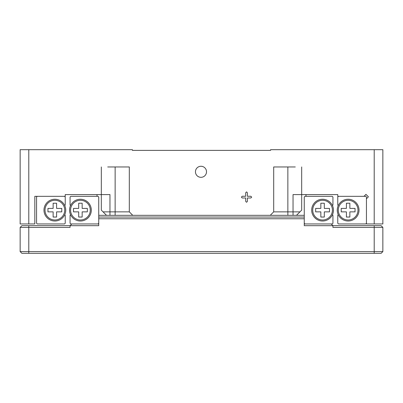 <?xml version="1.0" encoding="UTF-8"?>
<svg xmlns="http://www.w3.org/2000/svg" width="403" height="403" viewBox="0 0 403 403"><rect width="100%" height="100%" fill="white"/><g stroke="black" fill="none" stroke-linecap="round" stroke-linejoin="round"><path stroke-width="0.6" d="M107.717 166.958L129.308 166.958L129.308 211.862L132.758 215.318L270.242 215.318L273.692 211.862L299.948 211.862L296.492 215.318L270.242 215.318M295.283 166.958L273.692 166.958L273.692 211.862M301.676 166.958L301.676 210.134L296.492 215.318L304.265 215.318M101.324 166.958L101.324 194.594L65.231 194.594L65.231 196.316L34.829 196.316L34.829 223.952L20.15 223.952L20.15 149.684L132.416 149.684L132.416 150.374L270.584 150.374L270.584 149.684L382.85 149.684L382.85 223.952L366.443 223.952L366.443 198.76L368.397 196.805L365.954 194.367L364 196.316L337.769 196.316L337.769 194.594L293.036 194.594L293.036 215.318M245.699 196.271L245.699 192.77L246.555 191.899L247.392 192.77L247.392 196.271L250.837 196.271L251.668 197.138L250.837 197.994L247.392 197.994L247.392 201.429L246.555 202.261L245.699 201.429L245.699 197.994L242.253 197.994L241.397 197.138L242.253 196.271L245.699 196.271M132.758 215.318L106.508 215.318L101.324 210.134L101.324 194.594L109.964 194.594L109.964 211.862L129.308 211.862M98.735 215.318L106.508 215.318L103.052 211.862L109.964 211.862L109.964 215.318M97.007 196.316L97.007 194.594M305.993 196.316L305.993 194.594M382.85 251.588L381.122 253.316L21.878 253.316L20.15 251.588L20.15 227.408L28.784 227.408L28.784 251.588L382.85 251.588L382.85 227.408L332.933 227.408L332.933 225.68L304.265 225.68L304.265 218.774L98.735 218.774L98.735 225.68L70.067 225.68L70.067 227.408L28.784 227.408L28.784 225.68L70.067 225.68L71.789 223.952L98.735 223.952M20.15 251.588L28.784 251.588L28.784 253.316M98.735 218.774L98.735 217.046L304.265 217.046L304.265 218.774M20.15 227.408L21.878 225.68L28.784 225.68M304.265 223.952L331.211 223.952L332.933 225.68L381.122 225.68L382.85 227.408M195.49 172.424A5.526 5.526 0 0 0 201.611 177.285A5.526 5.526 0 0 0 206.472 171.164A5.526 5.526 0 0 0 200.351 166.303A5.526 5.526 0 0 0 195.49 172.424M348.137 221.015A10.881 10.881 0 0 1 337.256 210.134A10.881 10.881 0 0 1 348.137 199.253A10.881 10.881 0 0 1 359.018 210.134A10.881 10.881 0 0 1 348.137 221.015A10.881 10.881 0 0 0 359.018 210.134A10.881 10.881 0 0 0 348.137 199.253M366.443 223.262L365.753 223.952L338.465 223.952L337.769 223.262L337.769 215.217L338.268 214.723M366.443 198.76L366.443 197.012L365.753 196.316L364 196.316M338.268 205.55L337.769 205.051L337.769 197.012L338.465 196.316M346.409 217.046L349.859 217.046L349.859 211.862L355.043 211.862L355.043 208.406L349.859 208.406L349.859 203.228L346.409 203.228L346.409 208.406L341.225 208.406L341.225 211.862L346.409 211.862L346.409 217.046M80.429 221.015A10.881 10.881 0 0 1 69.548 210.134A10.881 10.881 0 0 1 80.429 199.253A10.881 10.881 0 0 1 91.31 210.134A10.881 10.881 0 0 1 80.429 221.015A10.881 10.881 0 0 0 91.31 210.134A10.881 10.881 0 0 0 80.429 199.253M98.735 217.046L98.735 197.012L98.045 196.316L70.757 196.316L70.067 197.012L70.067 205.051L70.56 205.55M70.56 214.723L70.067 215.217L70.067 223.262L70.757 223.952L71.789 223.952M98.045 223.952L98.735 223.262M78.701 217.046L82.157 217.046L82.157 211.862L87.335 211.862L87.335 208.406L82.157 208.406L82.157 203.228L78.701 203.228L78.701 208.406L73.517 208.406L73.517 211.862L78.701 211.862L78.701 217.046M54.863 199.253A10.881 10.881 0 0 1 65.744 210.134A10.881 10.881 0 0 1 54.863 221.015A10.881 10.881 0 0 1 43.982 210.134A10.881 10.881 0 0 1 54.863 199.253A10.881 10.881 0 0 0 43.982 210.134A10.881 10.881 0 0 0 54.863 221.015M37.247 196.316L36.557 197.012L36.557 223.262L37.247 223.952L64.535 223.952L65.231 223.262L65.231 215.217L64.732 214.723M64.732 205.55L65.231 205.051L65.231 197.012L64.535 196.316M56.591 203.228L53.141 203.228L53.141 208.406L47.957 208.406L47.957 211.862L53.141 211.862L53.141 217.046L56.591 217.046L56.591 211.862L61.775 211.862L61.775 208.406L56.591 208.406L56.591 203.228M322.571 199.253A10.881 10.881 0 0 1 333.452 210.134A10.881 10.881 0 0 1 322.571 221.015A10.881 10.881 0 0 1 311.69 210.134A10.881 10.881 0 0 1 322.571 199.253A10.881 10.881 0 0 0 311.69 210.134A10.881 10.881 0 0 0 322.571 221.015M304.265 217.046L304.265 197.012L304.955 196.316L332.243 196.316L332.933 197.012L332.933 205.051L332.44 205.55M332.44 214.723L332.933 215.217L332.933 223.262L332.243 223.952L331.211 223.952M304.265 223.262L304.955 223.952M324.299 203.228L320.843 203.228L320.843 208.406L315.665 208.406L315.665 211.862L320.843 211.862L320.843 217.046L324.299 217.046L324.299 211.862L329.483 211.862L329.483 208.406L324.299 208.406L324.299 203.228M374.216 223.952L374.216 149.684M28.784 149.684L28.784 223.952M115.142 166.958L115.142 215.318M287.858 166.958L287.858 215.318M374.216 253.316L374.216 225.68M348.137 200.291A9.843 9.843 0 0 0 338.288 210.134A9.843 9.843 0 0 0 348.137 219.983A9.843 9.843 0 0 0 357.98 210.134A9.843 9.843 0 0 0 348.137 200.291M80.429 200.291A9.843 9.843 0 0 0 70.58 210.134A9.843 9.843 0 0 0 80.429 219.983A9.843 9.843 0 0 0 90.272 210.134A9.843 9.843 0 0 0 80.429 200.291M54.863 219.983A9.843 9.843 0 0 0 64.712 210.134A9.843 9.843 0 0 0 54.863 200.291A9.843 9.843 0 0 0 45.02 210.134A9.843 9.843 0 0 0 54.863 219.983M322.571 219.983A9.843 9.843 0 0 0 332.42 210.134A9.843 9.843 0 0 0 322.571 200.291A9.843 9.843 0 0 0 312.728 210.134A9.843 9.843 0 0 0 322.571 219.983"/></g></svg>
